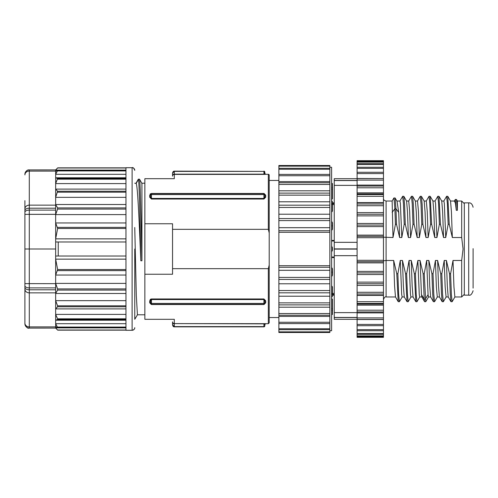 <?xml version="1.0" encoding="UTF-8"?>
<svg xmlns="http://www.w3.org/2000/svg" width="498" height="498" viewBox="0 0 498 498"><rect width="100%" height="100%" fill="white"/><g stroke="black" fill="none" stroke-linecap="round" stroke-linejoin="round"><path stroke-width="0.75" d="M172.545 229.329L268.335 229.329L268.335 174.3A0.878 0.878 180 0 1 269.213 175.178L269.213 322.822L269.213 265.011L268.335 268.671L172.545 268.671L172.545 274.242L144.862 274.242L144.862 223.758L172.545 223.758L172.545 268.671M269.213 317.55L278.88 317.55M278.88 168.336L278.88 332.49L329.85 332.49L329.85 323.588L278.88 323.588M278.88 166.127L278.88 168.293L329.85 168.293L329.85 165.51L278.88 165.51L278.88 166.127L329.85 166.127M329.85 323.588L329.85 168.293M278.88 190.809L329.85 190.809M329.85 307.191L278.88 307.191M329.85 201.796L278.88 201.796M278.88 296.204L329.85 296.204M278.88 181.589L329.85 181.589M329.85 316.411L278.88 316.411M278.88 174.412L329.85 174.412L278.88 174.412M329.85 214.221L278.88 214.221M278.88 283.779L329.85 283.779M329.85 329.664L278.88 329.707M329.85 227.704L278.88 227.704M278.88 270.296L329.85 270.296M329.85 330.728L331.612 330.728L331.612 167.272L329.85 167.272M332.49 203.564L334.245 203.564M334.245 240.988L331.612 240.988M357.097 178.695L334.245 178.695L334.245 319.305L357.097 319.305M383.46 237.702L383.46 178.564L357.097 178.564L357.097 337.32L383.46 337.32L383.46 237.702L357.097 237.702M357.097 178.465L383.46 178.564L357.097 178.465L357.097 172.333M357.097 168.355L357.097 172.277L383.46 172.277L383.46 160.68L357.097 160.68L357.097 168.355L383.46 168.355M357.097 319.436L383.46 319.417L357.097 319.436M383.46 178.465L383.46 172.277M383.46 325.667L357.097 325.723M357.097 319.535L383.46 319.535M383.46 185.113L357.097 185.113M357.097 312.887L383.46 312.887M383.46 186.034L357.097 186.034M357.097 311.966L383.46 311.966M383.46 192.851L357.097 192.851M357.097 305.15L383.46 305.15M383.46 193.903L357.097 193.903M357.097 304.097L383.46 304.097M383.46 202.555L357.097 202.555M357.097 295.445L383.46 295.445M383.46 202.711L357.097 202.711M357.097 295.289L383.46 295.289M383.46 212.627L357.097 212.627M357.097 285.373L383.46 285.373M383.46 223.478L357.097 223.478M357.097 274.523L383.46 274.523M383.46 235.137L357.097 235.137M357.097 262.863L383.46 262.863M383.46 237.21L393.009 237.521L392.131 201.03L393.893 197.98L395.126 197.974L395.978 208.774L394.877 208.774L393.962 197.924M395.126 197.974L397.043 201.273L398.724 212.403L399.601 237.521L401.799 237.521L400.398 203.651L399.938 201.03L396.9 201.03M393.009 237.521L395.412 224.281L394.877 208.774L392.131 212.403M395.412 224.281L396.508 224.281L399.601 237.521M398.724 212.403L395.978 208.774L396.508 224.281M401.799 237.521L404.202 224.281L403.442 203.813L402.683 196.268L399.869 201.092M404.202 224.281L405.297 224.281L404.575 204.448L403.847 196.324L402.683 196.268M405.297 224.281L408.391 237.521L407.495 211.974L406.598 201.092L403.847 196.324M408.391 237.521L410.582 237.521L409.655 211.22L408.727 201.03L406.567 201.03M410.582 237.521L412.985 224.281L412.232 203.813L411.473 196.268L408.653 201.092M412.985 224.281L414.087 224.281L413.359 204.448L412.637 196.324L411.473 196.268M414.087 224.281L417.175 237.521L416.284 211.974L415.388 201.092L412.637 196.324M417.175 237.521L419.372 237.521L418.445 211.22L417.511 201.03L415.351 201.03M419.372 237.521L421.775 224.281L421.015 203.813L420.262 196.268L417.442 201.092M421.775 224.281L422.877 224.281L422.148 204.448L421.426 196.324L420.262 196.268M422.877 224.281L425.964 237.521L425.068 211.974L424.178 201.092L421.426 196.324M425.964 237.521L428.162 237.521L427.228 211.22L426.3 201.03L424.14 201.03M426.232 201.092L429.052 196.268L429.805 203.806L430.565 224.281L431.66 224.281L434.754 237.521L436.951 237.521L439.354 224.281L440.45 224.281L443.544 237.521L445.735 237.521L448.138 224.281L449.24 224.281L452.333 237.521L461.677 237.521L463.065 249L461.677 260.479L461.677 296.97L464.31 294.337M428.162 237.521L430.565 224.281M429.052 196.268L430.21 196.324L431.66 224.281M430.21 196.324L432.967 201.092L433.858 211.999L434.754 237.521M432.93 201.03L435.09 201.03L435.557 203.651L436.951 237.521M435.022 201.092L437.835 196.268L438.595 203.806L439.354 224.281M437.835 196.268L438.999 196.324L440.45 224.281M438.999 196.324L441.751 201.092L442.647 211.999L443.544 237.521M441.72 201.03L443.88 201.03L444.341 203.651L445.735 237.521M443.805 201.092L446.625 196.268L447.385 203.806L448.138 224.281M446.625 196.268L447.789 196.324L449.24 224.281M447.789 196.324L450.541 201.092L451.437 211.999L452.333 237.521M464.31 203.663L461.677 201.03L457.401 201.03L457.401 210.324L456.299 210.324L455.415 203.421L454.531 201.036L450.509 201.03M461.677 201.03L461.677 237.521M456.299 210.324L455.346 199.437L456.51 199.499L457.401 210.324M455.346 199.437L454.244 201.279M468.705 202.86L464.31 202.86L464.31 295.14L468.705 295.14L468.705 202.86C470.84 202.624 472.303 204.093 473.1 207.255M473.1 249.349L473.1 248.651M473.1 288.105L473.1 249M461.677 260.479L453.006 260.479L453.939 286.78L454.867 296.97L461.677 296.97M453.006 260.479L450.603 273.719L451.362 294.187L452.116 301.732L454.935 296.908M450.603 273.719L449.507 273.719L450.229 293.552L450.958 301.676L452.116 301.732M449.507 273.719L446.413 260.479L447.31 286.026L448.2 296.908L450.958 301.676M446.413 260.479L444.216 260.479L445.15 286.78L446.077 296.97L448.237 296.97M444.216 260.479L441.813 273.719L442.573 294.187L443.332 301.732L446.146 296.908M441.813 273.719L440.718 273.719L441.44 293.552L442.168 301.676L443.332 301.732M440.718 273.719L437.624 260.479L438.52 286.026L439.41 296.908L442.168 301.676M437.624 260.479L435.433 260.479L436.36 286.78L437.288 296.97L439.448 296.97M435.433 260.479L433.03 273.719L433.783 294.187L434.542 301.732L437.362 296.908M433.03 273.719L431.928 273.719L432.656 293.552L433.378 301.676L434.542 301.732M431.928 273.719L428.834 260.479L429.73 286.026L430.627 296.908L433.378 301.676M428.834 260.479L426.643 260.479L428.062 294.623L428.498 296.97L430.658 296.97M426.643 260.479L424.24 273.719L423.138 273.719L420.051 260.479L417.853 260.479L415.45 273.719L414.355 273.719L411.261 260.479L409.063 260.479L406.661 273.719L405.565 273.719L402.471 260.479L400.28 260.479L397.871 273.719L396.775 273.719L393.681 260.479L386.081 260.479M428.573 296.908L425.753 301.732L424.24 273.719M425.753 301.732L424.589 301.676L424.215 299.149L423.138 273.719M424.589 301.676L421.837 296.908L421.47 294.623L420.051 260.479M421.874 296.97L419.714 296.97L419.248 294.349L417.853 260.479M419.783 296.908L416.963 301.732L416.21 294.194L415.45 273.719M416.963 301.732L415.805 301.676L414.355 273.719M415.805 301.676L413.047 296.908L412.157 286.001L411.261 260.479M413.085 296.97L410.925 296.97L410.458 294.349L409.063 260.479M410.993 296.908L408.179 301.732L407.42 294.194L406.661 273.719M408.179 301.732L407.015 301.676L405.565 273.719M407.015 301.676L404.258 296.908L403.368 286.001L402.471 260.479M404.295 296.97L402.135 296.97L401.674 294.349L400.28 260.479M402.21 296.908L399.39 301.732L398.63 294.194L397.871 273.719M399.39 301.732L398.226 301.676L396.775 273.719M398.226 301.676L395.474 296.908L394.578 286.001L393.681 260.479M383.46 198.391C383.336 199.692 384.213 200.57 386.099 201.03L386.099 260.479L383.46 260.79M331.612 240.428L334.245 240.428M334.245 204.572L332.49 204.572M332.49 293.428L334.245 293.428M334.245 294.436L332.49 294.436M334.245 257.572L331.612 257.572M331.612 257.012L334.245 257.012M331.612 251.639A2.639 2.639 0 0 0 332.49 249.672L332.49 248.328A2.639 2.639 0 0 0 331.612 246.361M331.612 230.418A2.639 2.434 180 0 0 332.49 228.601L332.49 223.322A2.639 2.434 0 0 0 331.612 221.51M332.49 223.322L332.49 227.362M332.49 224.567A2.639 2.434 180 0 1 331.612 226.378M331.612 212.024A2.639 1.861 180 0 0 332.49 210.635L332.49 202.232A2.639 1.861 0 0 0 331.612 200.837M334.245 202.86L332.49 202.86L332.49 202.232L332.49 209.689M332.49 203.178A2.639 1.861 180 0 1 331.612 204.566M331.612 199.262A2.639 1.008 180 0 0 332.49 198.509L332.49 188.256A2.639 1.008 0 0 0 331.612 187.503M332.49 188.256L332.49 197.999L332.49 183.525L331.612 183.525M332.49 188.767A2.639 1.008 180 0 1 331.612 189.52M332.49 198.509L332.49 197.999M332.49 288.311L332.49 295.768L332.49 295.14L334.245 295.14M331.612 314.475L332.49 314.475L332.49 299.491L332.49 309.233A2.639 1.008 180 0 0 331.612 308.48M331.612 298.738A2.639 1.008 0 0 1 332.49 299.491M332.49 300.001L332.49 309.233M332.49 309.744A2.639 1.008 0 0 1 331.612 310.497M331.612 297.163A2.639 1.861 0 0 0 332.49 295.768L332.49 294.822A2.639 1.861 180 0 0 331.612 293.434M332.49 294.822L332.49 287.365A2.639 1.861 0 0 0 331.612 285.976M331.612 276.49A2.639 2.434 0 0 0 332.49 274.678L332.49 273.433A2.639 2.434 180 0 0 331.612 271.622M332.49 273.433L332.49 269.399A2.639 2.434 0 0 0 331.612 267.582M278.88 180.45L269.213 180.45M264.662 303.929L264.818 303.425A0.878 0.635 180 0 1 265.695 302.796L263.94 304.533L151.448 304.533L149.693 302.796A0.878 0.635 0 0 1 150.57 303.425L263.94 303.425L263.94 304.309L264.818 303.425A0.878 0.878 0 0 1 263.94 304.309L151.448 304.309A0.878 0.878 0 0 1 150.57 303.425L150.57 301.439A0.878 0.61 0 0 0 149.693 300.829L151.448 298.962L263.94 298.962L265.695 300.829A0.878 0.61 0 0 0 264.818 301.439C264.562 299.908 264.27 299.279 263.94 299.553L151.448 299.553C151.124 299.279 150.832 299.908 150.57 301.439L150.745 303.948M151.429 298.962L150.545 299.236M150.483 299.279L150.122 299.615M149.693 300.829L149.693 302.859M144.862 274.242L144.862 319.305L174.3 319.305L174.3 323.594L265.646 323.675M264.562 326.414A0.878 0.442 -125.3 0 1 264.45 326.688L263.94 326.595A0.878 0.623 0 0 0 264.818 325.972L264.818 324.565L263.94 323.849L174.3 323.594A1.755 1.755 -0 0 1 172.545 321.839L172.545 324.727L174.3 326.595L263.94 326.595L263.94 323.594M174.3 326.85C173.379 326.887 172.794 326.184 172.545 324.727L172.545 322.611A1.755 1.245 0 0 0 174.3 323.849L174.3 326.85L263.94 326.85M264.818 324.565L265.695 323.688L264.818 324.578M263.94 304.048A0.878 0.623 -0 0 0 264.818 303.425L264.818 301.439L264.818 303.425L263.94 303.425L263.94 298.962M151.448 298.962L151.448 304.533M268.335 229.329L269.213 232.989M269.213 175.178L268.335 174.3L265.695 174.312A0.878 0.878 0 0 1 264.818 173.422L265.695 174.312L263.94 174.406L174.3 174.406L174.3 178.695L144.862 178.695L144.862 223.758M135.991 183.258L138.332 179.212L139.477 179.168L141.924 183.432L141.924 260.771L140.828 260.771L140.324 249C138.936 215.815 137.548 185.424 136.159 183.432L134.753 183.214M134.753 227.493L136.315 295.501L137.417 314.786L144.862 314.786M138.376 179.168L139.589 179.405C140.287 182.816 140.978 215.69 141.675 249L141.924 260.771M134.753 319.087L134.753 316.498M134.753 249L134.753 319.305M134.753 170.347L134.753 170.347A2.639 2.639 -0 0 0 132.119 167.708L132.119 330.292C133.999 329.832 134.877 328.954 134.753 327.653A2.639 2.639 180 0 1 132.119 330.292L125.963 330.292L125.963 167.708L132.119 167.708C132.96 167.172 133.838 168.05 134.753 170.347M125.963 256.028L58.235 256.028L58.235 241.972L125.963 241.972M58.235 241.972L55.658 241.972L55.658 256.028L57.668 256.028M55.658 256.028L55.658 328.082L57.712 330.149L125.963 330.149M125.963 167.851L57.712 167.851L55.658 169.905L29.295 169.918L55.658 169.905L55.658 241.972M24.9 200.663L24.9 323.688A4.395 4.395 180 0 0 29.295 328.082L55.658 328.082L29.295 328.095C27.571 328.711 26.101 327.242 24.9 323.7M24.9 174.898L24.9 174.312L24.9 174.898A4.395 3.803 180 0 1 29.295 171.094L55.658 171.094M24.9 249L29.295 249L29.295 214.345L24.9 214.383M125.963 238.859L55.658 238.859L57.65 228.451L55.658 222.961L125.963 222.961M125.963 275.039L55.658 275.039L57.65 269.549L55.658 259.141L125.963 259.141M55.658 249L29.295 249L29.295 287.9L55.658 287.9M125.963 204.516L55.658 204.516L57.581 207.909L57.581 209.079L55.658 214.601L125.963 214.601M125.963 283.399L55.658 283.399L57.581 288.921L57.581 290.091L55.658 293.484L125.963 293.484M125.963 189.109L55.658 189.109L57.581 191.238L55.658 197.339L125.963 197.339M125.963 300.661L55.658 300.661L57.581 305.809L57.581 306.762L55.658 308.891L125.963 308.891M125.963 177.78L55.658 177.78L57.581 178.502L55.658 183.6L125.963 183.6M125.963 314.4L55.658 314.4L57.581 318.82L57.581 319.498L55.658 320.22L125.963 320.22M125.963 170.92L57.581 170.92L57.581 170.571L55.658 174.312L125.963 174.312M125.963 323.688L55.658 323.688L57.581 327.429L57.581 327.08L125.963 327.08M55.658 171.3L57.581 170.571M57.581 327.429L55.658 326.7M125.963 167.988L57.581 167.988L55.658 170.123L125.963 170.123M125.963 327.877L55.658 327.877L57.581 330.012L125.963 330.012M136.159 183.432L138.494 179.405C139.272 183.027 140.05 224.455 140.828 260.771M134.753 316.902L135.083 318.832L137.467 314.742M139.527 179.212L141.924 183.432M172.545 176.161L172.545 173.273L172.545 176.161A1.755 1.755 180 0 1 174.3 174.406L174.3 174.151A1.755 1.245 180 0 0 172.545 175.389M172.545 173.273C172.794 171.816 173.379 171.113 174.3 171.15L172.545 173.273L172.675 172.563M264.562 171.586A0.878 0.442 -54.7 0 0 264.45 171.312L264.818 173.435L263.94 174.151L264.818 173.435L264.818 172.028A0.878 0.623 180 0 0 263.94 171.405L174.3 171.15M150.726 194.071L150.57 194.575A0.878 0.635 0 0 1 149.693 195.204L151.448 193.467L263.94 193.467L265.695 195.204A0.878 0.635 0 0 1 264.818 194.575L150.57 194.575L150.72 194.083M263.94 193.467L263.94 193.952A0.878 0.623 -0 0 1 264.818 194.575L264.818 196.561L264.818 194.575A0.878 0.878 0 0 0 263.94 193.691L151.448 193.691A0.878 0.878 0 0 0 150.57 194.575L150.57 196.561C150.832 198.092 151.124 198.721 151.448 198.447L263.94 198.447C264.27 198.721 264.562 198.092 264.818 196.561A0.878 0.61 180 0 0 265.695 197.171L263.94 199.038L151.448 199.038L149.693 197.171L149.693 195.204M150.832 193.952L151.448 194.575L151.429 193.467M150.471 193.759L150.122 194.064M150.57 194.575L150.57 196.561A0.878 0.61 0 0 1 149.693 197.171M264.818 194.575L264.65 194.052M329.85 193.118L278.88 193.118M278.88 304.882L329.85 304.882M278.88 184.453L329.85 184.453M329.85 313.547L278.88 313.547M329.85 195.141L278.88 195.141M278.88 302.859L329.85 302.859M278.88 182.76L329.85 182.76M329.85 315.24L278.88 315.24M329.85 205.176L278.88 205.176M278.88 292.824L329.85 292.824M278.88 175.732L329.85 175.732M329.85 322.268L278.88 322.268M329.85 207.461L278.88 207.461M278.88 290.539L329.85 290.539M329.85 218.566L278.88 218.566M278.88 279.434L329.85 279.434M278.88 169.233L329.85 169.233M329.85 328.767L278.88 328.767M329.85 220.583L278.88 220.583M278.88 277.417L329.85 277.417M329.85 230.723L278.88 230.723M278.88 267.277L329.85 267.277M329.85 331.873L278.88 331.873M329.85 232.298L278.88 232.298M278.88 265.702L329.85 265.702M357.097 180.556L334.245 180.556M334.245 180.45L357.097 180.45M357.097 249.1L334.245 249.1M334.245 248.9L357.097 248.9M357.097 317.55L334.245 317.55M334.245 317.444L357.097 317.444M357.097 242.327L334.245 242.327M334.245 185.368L357.097 185.368M357.097 312.632L334.245 312.632M334.245 255.673L357.097 255.673M383.46 161.19L357.097 161.19M357.097 336.81L383.46 336.81M383.46 162.105L357.097 162.105M357.097 335.895L383.46 335.895M383.46 164.508L357.097 164.508M357.097 333.492L383.46 333.492M357.097 329.645L383.46 329.645M383.46 173.578L357.097 173.578M357.097 324.422L383.46 324.422M383.46 180.095L357.097 180.095M357.097 317.905L383.46 317.905M383.46 187.79L357.097 187.79M357.097 310.21L383.46 310.21M383.46 194.562L357.097 194.562M357.097 303.438L383.46 303.438M383.46 196.305L357.097 196.305M357.097 301.695L383.46 301.695M383.46 204.018L357.097 204.018M357.097 293.982L383.46 293.982M383.46 205.718L357.097 205.718M357.097 292.282L383.46 292.282M383.46 214.252L357.097 214.252M357.097 283.748L383.46 283.748M383.46 215.871L357.097 215.871M357.097 282.129L383.46 282.129M383.46 225.071L357.097 225.071M357.097 272.929L383.46 272.929M383.46 226.596L357.097 226.596M357.097 271.404L383.46 271.404M383.46 236.307L357.097 236.307M357.097 261.693L383.46 261.693M357.097 260.298L383.46 260.298M428.062 294.623L425.317 299.149L424.215 299.149L421.47 294.623M386.099 260.479L386.099 296.97L395.505 296.97M269.213 322.822L268.335 323.7L268.335 268.671M265.695 300.829L265.695 302.796M264.818 325.972L264.45 326.688A0.878 0.442 -125.3 0 1 263.94 326.595M150.832 303.425A0.878 0.623 90 0 0 151.448 304.309L151.031 304.197L151.448 304.309M55.658 283.655L24.9 283.617M24.9 285.74A4.395 2.16 0 0 0 29.295 287.9L29.295 289.792L55.658 289.792M55.658 326.906L29.295 326.906L29.295 292.868L55.658 292.868M24.9 289.064A4.395 3.803 180 0 0 29.295 292.868L29.295 289.792A4.395 2.266 180 0 1 24.9 287.527M24.9 323.102A4.395 3.803 180 0 0 29.295 326.906L29.295 328.082M29.295 169.905C27.16 169.669 25.697 171.131 24.9 174.3A4.395 4.395 180 0 1 29.295 169.918L29.295 205.132A4.395 3.803 180 0 0 24.9 208.936M55.658 205.132L29.295 205.132L29.295 208.208A4.395 2.266 180 0 0 24.9 210.473M55.658 208.208L29.295 208.208L29.295 210.1A4.395 2.16 180 0 0 24.9 212.26M55.658 210.1L29.295 210.1L29.295 214.345L55.658 214.345M57.65 228.451L125.963 228.451M125.963 269.549L57.65 269.549M57.581 227.381L125.963 227.381M125.963 270.619L57.581 270.619M57.581 209.079L125.963 209.079M125.963 288.921L57.581 288.921M57.581 207.909L125.963 207.909M125.963 290.091L57.581 290.091M57.581 192.191L125.963 192.191M125.963 305.809L57.581 305.809M57.581 191.238L125.963 191.238M125.963 306.762L57.581 306.762M57.581 179.18L125.963 179.18M125.963 318.82L57.581 318.82M57.581 178.502L125.963 178.502M125.963 319.498L57.581 319.498M57.693 170.571L125.963 170.571L57.65 170.559M57.65 327.441L125.963 327.441L57.693 327.429M174.3 171.405L174.3 174.151L263.94 174.151L263.94 171.405L174.3 171.405M265.695 195.204L265.695 197.171M263.94 199.038L263.94 193.952M151.448 199.038L151.448 194.575M383.46 161.42L357.097 161.42M383.46 336.58L357.097 336.58M383.46 163.63L357.097 163.63M383.46 334.37L357.097 334.37M383.46 167.266L357.097 167.266M383.46 330.734L357.097 330.734M386.099 201.03L392.131 201.03M457.401 201.03L456.517 199.499M468.705 295.14C470.436 295.75 471.899 294.287 473.1 290.745M386.099 296.97C385.253 296.435 384.375 297.312 383.46 299.609M268.335 323.7L265.695 323.7M144.862 183.214L141.837 183.214M135.083 318.832L134.753 318.832M264.45 171.312L263.94 171.15"/></g></svg>
